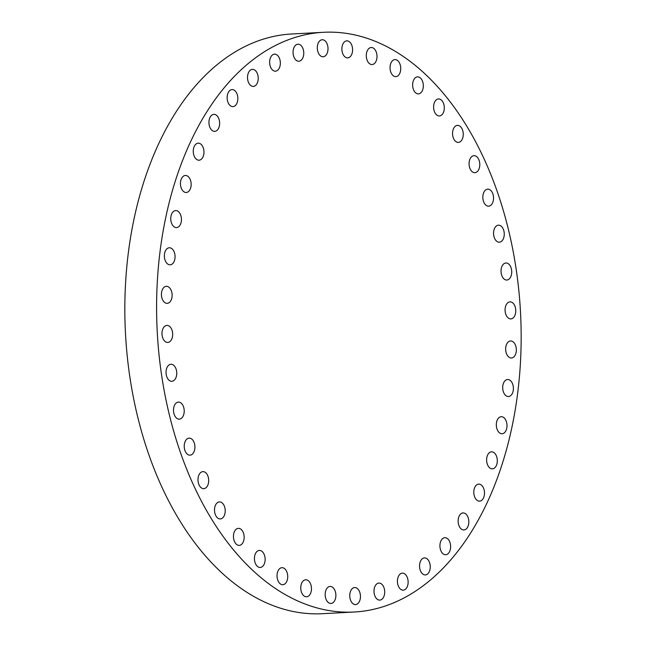 <?xml version="1.0" encoding="UTF-8"?>
<svg xmlns="http://www.w3.org/2000/svg" width="646" height="646" viewBox="0 0 646 646"><rect width="100%" height="100%" fill="white"/><g stroke="black" fill="none" stroke-linecap="round" stroke-linejoin="round"><path stroke-width="0.97" d="M257.439 82.704A8.527 5.346 87 0 0 257.423 73.797A8.527 5.346 87 0 0 252.416 69.38A8.527 5.346 87 0 0 248.298 73.087A8.527 5.346 87 0 0 248.314 82.002A8.527 5.346 87 0 0 253.321 86.411A8.527 5.346 87 0 0 257.439 82.704M433.862 82.704A290.264 181.881 87 0 0 323.476 32.3A290.264 181.881 87 0 0 161.476 241.152A290.264 181.881 87 0 0 243.905 561.608A290.264 181.881 87 0 0 354.283 612.012A290.264 181.881 87 0 0 516.283 403.161A290.264 181.881 87 0 0 433.862 82.704M323.476 32.3L291.717 33.988A290.264 181.881 87 0 0 129.717 242.839A290.264 181.881 87 0 0 212.138 563.296A290.264 181.881 87 0 0 322.524 613.7L354.283 612.012M237.413 101.858A8.527 5.346 87 0 0 232.043 89.584A8.527 5.346 87 0 0 227.57 94.34A8.527 5.346 87 0 0 232.948 106.614A8.527 5.346 87 0 0 237.413 101.858M219.454 125.494A8.527 5.346 87 0 0 213.834 114.35A8.527 5.346 87 0 0 209.118 120.237A8.527 5.346 87 0 0 214.738 131.38A8.527 5.346 87 0 0 219.454 125.494M203.934 153.134A8.527 5.346 87 0 0 198.161 143.17A8.527 5.346 87 0 0 193.299 150.235A8.527 5.346 87 0 0 199.073 160.2A8.527 5.346 87 0 0 203.934 153.134M191.151 184.223A8.527 5.346 87 0 0 185.345 175.462A8.527 5.346 87 0 0 180.452 183.739A8.527 5.346 87 0 0 186.258 192.492A8.527 5.346 87 0 0 191.151 184.223M181.381 218.106A8.527 5.346 87 0 0 175.647 210.572A8.527 5.346 87 0 0 170.819 220.06A8.527 5.346 87 0 0 176.552 227.602A8.527 5.346 87 0 0 181.381 218.106M174.824 254.12A8.527 5.346 87 0 0 169.268 247.773A8.527 5.346 87 0 0 164.617 258.457A8.527 5.346 87 0 0 170.173 264.803A8.527 5.346 87 0 0 174.824 254.12M171.594 291.516A8.527 5.346 87 0 0 166.329 286.315A8.527 5.346 87 0 0 161.96 298.153A8.527 5.346 87 0 0 167.233 303.345A8.527 5.346 87 0 0 171.594 291.516M171.779 329.533A8.527 5.346 87 0 0 166.886 325.414A8.527 5.346 87 0 0 162.905 338.334A8.527 5.346 87 0 0 167.79 342.445A8.527 5.346 87 0 0 171.779 329.533M175.357 367.396A8.527 5.346 87 0 0 170.94 364.279A8.527 5.346 87 0 0 166.41 369.27A8.527 5.346 87 0 0 167.427 378.185A8.527 5.346 87 0 0 171.844 381.31A8.527 5.346 87 0 0 176.374 376.311A8.527 5.346 87 0 0 175.357 367.396M182.269 404.339A8.527 5.346 87 0 0 178.409 402.111A8.527 5.346 87 0 0 173.75 407.666A8.527 5.346 87 0 0 175.446 416.896A8.527 5.346 87 0 0 179.313 419.133A8.527 5.346 87 0 0 183.973 413.577A8.527 5.346 87 0 0 182.269 404.339M192.371 439.619A8.527 5.346 87 0 0 189.125 438.133A8.527 5.346 87 0 0 184.368 444.27A8.527 5.346 87 0 0 186.791 453.686A8.527 5.346 87 0 0 190.037 455.164A8.527 5.346 87 0 0 194.793 449.027A8.527 5.346 87 0 0 192.371 439.619M205.452 472.501A8.527 5.346 87 0 0 202.892 471.628A8.527 5.346 87 0 0 198.056 478.355A8.527 5.346 87 0 0 201.229 487.795A8.527 5.346 87 0 0 203.797 488.659A8.527 5.346 87 0 0 208.626 481.932A8.527 5.346 87 0 0 205.452 472.501M221.255 502.322A8.527 5.346 87 0 0 219.414 501.91A8.527 5.346 87 0 0 214.529 509.234A8.527 5.346 87 0 0 218.469 518.528A8.527 5.346 87 0 0 220.318 518.94A8.527 5.346 87 0 0 225.196 511.616A8.527 5.346 87 0 0 221.255 502.322M239.448 528.476A8.527 5.346 87 0 0 238.35 528.355A8.527 5.346 87 0 0 233.456 536.285A8.527 5.346 87 0 0 238.164 545.264A8.527 5.346 87 0 0 239.262 545.385A8.527 5.346 87 0 0 244.156 537.456A8.527 5.346 87 0 0 239.448 528.476M259.66 550.432A8.527 5.346 87 0 0 259.337 550.432A8.527 5.346 87 0 0 254.443 558.968A8.527 5.346 87 0 0 259.91 567.463A8.527 5.346 87 0 0 260.241 567.463A8.527 5.346 87 0 0 265.135 558.919A8.527 5.346 87 0 0 259.66 550.432M281.495 567.737A8.527 5.346 87 0 0 277.061 576.83A8.527 5.346 87 0 0 282.827 584.711A8.527 5.346 87 0 0 283.263 584.662A8.527 5.346 87 0 0 287.688 575.57A8.527 5.346 87 0 0 281.922 567.681A8.527 5.346 87 0 0 281.495 567.737M304.492 580.043A8.527 5.346 87 0 0 300.866 589.515A8.527 5.346 87 0 0 306.567 596.799A8.527 5.346 87 0 0 307.746 596.516A8.527 5.346 87 0 0 311.372 587.044A8.527 5.346 87 0 0 305.663 579.769A8.527 5.346 87 0 0 304.492 580.043M328.192 587.101A8.527 5.346 87 0 0 325.366 596.783A8.527 5.346 87 0 0 330.978 603.461A8.527 5.346 87 0 0 332.86 602.791A8.527 5.346 87 0 0 335.694 593.117A8.527 5.346 87 0 0 330.074 586.431A8.527 5.346 87 0 0 328.192 587.101M352.11 588.764A8.527 5.346 87 0 0 350.059 598.479A8.527 5.346 87 0 0 355.558 604.575A8.527 5.346 87 0 0 358.102 603.356A8.527 5.346 87 0 0 360.153 593.642A8.527 5.346 87 0 0 354.654 587.545A8.527 5.346 87 0 0 352.11 588.764M375.754 585.001A8.527 5.346 87 0 0 374.446 594.595A8.527 5.346 87 0 0 379.808 600.11A8.527 5.346 87 0 0 382.949 598.188A8.527 5.346 87 0 0 384.265 588.595A8.527 5.346 87 0 0 378.903 583.08A8.527 5.346 87 0 0 375.754 585.001M398.655 575.885A8.527 5.346 87 0 0 398.033 585.203A8.527 5.346 87 0 0 403.233 590.161A8.527 5.346 87 0 0 406.907 587.408A8.527 5.346 87 0 0 407.521 578.089A8.527 5.346 87 0 0 402.321 573.131A8.527 5.346 87 0 0 398.655 575.885M420.328 561.608A8.527 5.346 87 0 0 420.344 570.515A8.527 5.346 87 0 0 425.351 574.932A8.527 5.346 87 0 0 429.469 571.226A8.527 5.346 87 0 0 429.453 562.311A8.527 5.346 87 0 0 424.446 557.902A8.527 5.346 87 0 0 420.328 561.608M440.354 542.454A8.527 5.346 87 0 0 445.724 554.728A8.527 5.346 87 0 0 450.197 549.972A8.527 5.346 87 0 0 444.819 537.698A8.527 5.346 87 0 0 440.354 542.454M458.313 518.819A8.527 5.346 87 0 0 463.933 529.962A8.527 5.346 87 0 0 468.649 524.076A8.527 5.346 87 0 0 463.029 512.932A8.527 5.346 87 0 0 458.313 518.819M473.833 491.178A8.527 5.346 87 0 0 479.598 501.143A8.527 5.346 87 0 0 484.468 494.077A8.527 5.346 87 0 0 478.694 484.112A8.527 5.346 87 0 0 473.833 491.178M486.616 460.089A8.527 5.346 87 0 0 492.413 468.851A8.527 5.346 87 0 0 497.315 460.574A8.527 5.346 87 0 0 491.509 451.82A8.527 5.346 87 0 0 486.616 460.089M496.386 426.198A8.527 5.346 87 0 0 502.12 433.741A8.527 5.346 87 0 0 506.94 424.252A8.527 5.346 87 0 0 501.207 416.71A8.527 5.346 87 0 0 496.386 426.198M502.943 390.192A8.527 5.346 87 0 0 508.499 396.539A8.527 5.346 87 0 0 513.15 385.856A8.527 5.346 87 0 0 507.595 379.509A8.527 5.346 87 0 0 502.943 390.192M506.173 352.797A8.527 5.346 87 0 0 511.438 357.997A8.527 5.346 87 0 0 515.807 346.159A8.527 5.346 87 0 0 510.534 340.967A8.527 5.346 87 0 0 506.173 352.797M505.988 314.78A8.527 5.346 87 0 0 510.881 318.898A8.527 5.346 87 0 0 514.862 305.978A8.527 5.346 87 0 0 509.977 301.868A8.527 5.346 87 0 0 505.988 314.78M502.41 276.916A8.527 5.346 87 0 0 506.827 280.033A8.527 5.346 87 0 0 511.357 275.043A8.527 5.346 87 0 0 510.34 266.128A8.527 5.346 87 0 0 505.923 263.003A8.527 5.346 87 0 0 501.385 268.001A8.527 5.346 87 0 0 502.41 276.916M495.498 239.965A8.527 5.346 87 0 0 499.358 242.202A8.527 5.346 87 0 0 504.017 236.646A8.527 5.346 87 0 0 502.322 227.408A8.527 5.346 87 0 0 498.454 225.179A8.527 5.346 87 0 0 493.794 230.735A8.527 5.346 87 0 0 495.498 239.965M485.396 204.693A8.527 5.346 87 0 0 488.634 206.179A8.527 5.346 87 0 0 493.399 200.042A8.527 5.346 87 0 0 490.976 190.627A8.527 5.346 87 0 0 487.73 189.149A8.527 5.346 87 0 0 482.974 195.278A8.527 5.346 87 0 0 485.396 204.693M472.315 171.812A8.527 5.346 87 0 0 474.875 172.684A8.527 5.346 87 0 0 479.712 165.957A8.527 5.346 87 0 0 476.538 156.518A8.527 5.346 87 0 0 473.97 155.654A8.527 5.346 87 0 0 469.141 162.38A8.527 5.346 87 0 0 472.315 171.812M456.512 141.991A8.527 5.346 87 0 0 458.353 142.403A8.527 5.346 87 0 0 463.239 135.079A8.527 5.346 87 0 0 459.29 125.784A8.527 5.346 87 0 0 457.449 125.372A8.527 5.346 87 0 0 452.571 132.696A8.527 5.346 87 0 0 456.512 141.991M438.319 115.836A8.527 5.346 87 0 0 439.409 115.957A8.527 5.346 87 0 0 444.311 108.027A8.527 5.346 87 0 0 439.603 99.048A8.527 5.346 87 0 0 438.505 98.927A8.527 5.346 87 0 0 433.603 106.856A8.527 5.346 87 0 0 438.319 115.836M418.107 93.88A8.527 5.346 87 0 0 418.43 93.88A8.527 5.346 87 0 0 423.324 85.345A8.527 5.346 87 0 0 417.857 76.85A8.527 5.346 87 0 0 417.526 76.85A8.527 5.346 87 0 0 412.632 85.393A8.527 5.346 87 0 0 418.107 93.88M396.273 76.575A8.527 5.346 87 0 0 400.698 67.483A8.527 5.346 87 0 0 394.94 59.602A8.527 5.346 87 0 0 394.504 59.65A8.527 5.346 87 0 0 390.079 68.742A8.527 5.346 87 0 0 395.845 76.624A8.527 5.346 87 0 0 396.273 76.575M373.275 64.269A8.527 5.346 87 0 0 376.901 54.797A8.527 5.346 87 0 0 371.192 47.513A8.527 5.346 87 0 0 370.021 47.788A8.527 5.346 87 0 0 366.395 57.268A8.527 5.346 87 0 0 372.104 64.543A8.527 5.346 87 0 0 373.275 64.269M349.575 57.211A8.527 5.346 87 0 0 352.401 47.529A8.527 5.346 87 0 0 346.789 40.851A8.527 5.346 87 0 0 344.907 41.522A8.527 5.346 87 0 0 342.073 51.195A8.527 5.346 87 0 0 347.693 57.882A8.527 5.346 87 0 0 349.575 57.211M325.657 55.548A8.527 5.346 87 0 0 327.708 45.834A8.527 5.346 87 0 0 322.209 39.737A8.527 5.346 87 0 0 319.665 40.956A8.527 5.346 87 0 0 317.614 50.671A8.527 5.346 87 0 0 323.113 56.767A8.527 5.346 87 0 0 325.657 55.548M302.013 59.311A8.527 5.346 87 0 0 303.321 49.718A8.527 5.346 87 0 0 297.959 44.203A8.527 5.346 87 0 0 294.818 46.124A8.527 5.346 87 0 0 293.502 55.718A8.527 5.346 87 0 0 298.864 61.233A8.527 5.346 87 0 0 302.013 59.311M279.112 68.428A8.527 5.346 87 0 0 279.734 59.109A8.527 5.346 87 0 0 274.534 54.151A8.527 5.346 87 0 0 270.86 56.905A8.527 5.346 87 0 0 270.246 66.223A8.527 5.346 87 0 0 275.438 71.181A8.527 5.346 87 0 0 279.112 68.428"/></g></svg>
